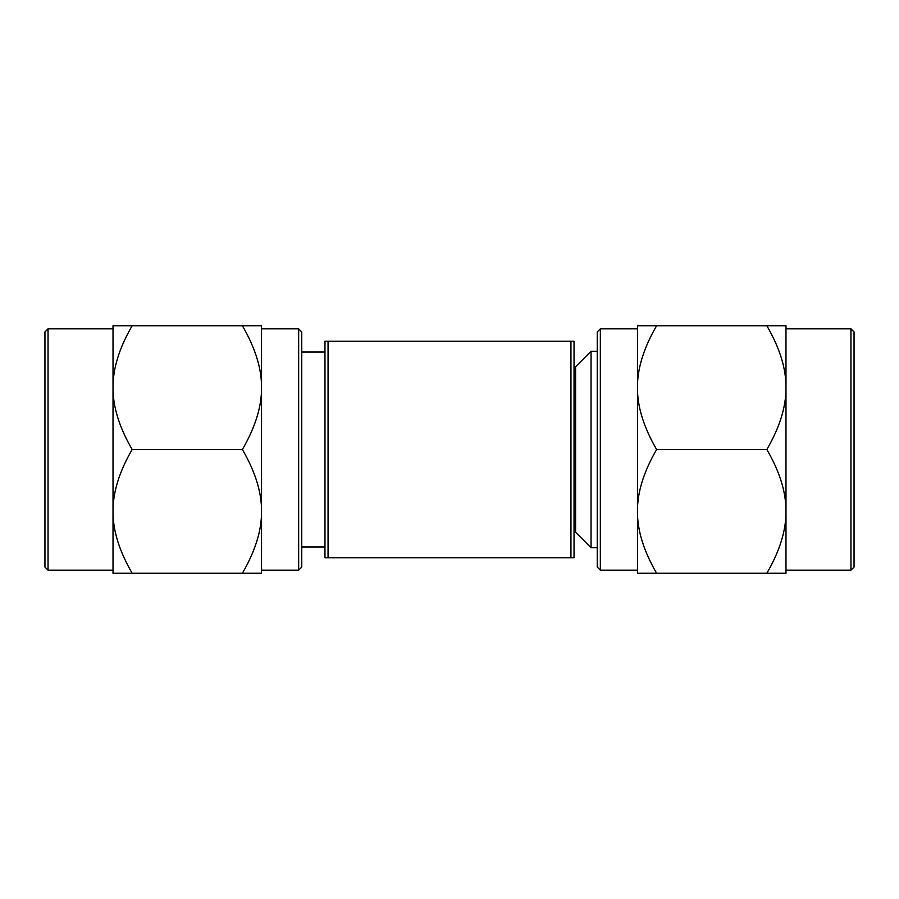 <?xml version="1.0" encoding="UTF-8"?>
<svg xmlns="http://www.w3.org/2000/svg" width="899" height="899" viewBox="0 0 899 899"><rect width="100%" height="100%" fill="white"/><g stroke="black" fill="none" stroke-linecap="round" stroke-linejoin="round"><path stroke-width="1.35" d="M574.034 341.204L574.034 557.796L570.944 557.796L574.034 557.796L574.034 532.264L575.585 532.264L575.585 366.736L574.034 366.736L574.034 341.204L325.741 341.204M570.944 341.204L570.944 557.796L324.966 557.796L324.966 341.204M298.659 328.832L298.659 570.168L301.761 567.078L301.761 331.922L298.659 328.832L261.53 328.832M48.04 570.168L44.95 567.078L44.95 331.922L48.04 328.832L48.04 570.168L113.016 570.168M261.53 449.5L261.53 511.385C261.733 492.506 255.35 471.874 242.393 449.5C255.338 427.126 261.721 406.505 261.53 387.615L261.53 449.5M132.164 573.259C119.264 551.065 112.881 530.432 113.016 511.385L113.016 573.259L242.393 573.259C255.338 550.896 261.721 530.264 261.53 511.385L261.53 573.259L242.393 573.259M132.164 449.5C119.264 427.306 112.881 406.674 113.016 387.615L113.016 511.385C112.881 492.326 119.264 471.694 132.164 449.5L242.393 449.5M132.164 325.741L113.016 325.741L113.016 387.615C112.881 368.568 119.264 347.935 132.164 325.741L261.53 325.741L261.53 387.615C261.733 368.736 255.35 348.115 242.393 325.741M324.966 557.796L328.056 557.796L328.056 341.204M600.341 570.168L597.239 567.078L597.239 331.922L600.341 328.832L600.341 570.168L637.47 570.168M766.836 573.259L785.984 573.259L785.984 511.385C786.131 492.349 779.748 471.717 766.836 449.5C779.748 427.283 786.131 406.651 785.984 387.615L785.984 325.741L766.836 325.741C779.748 347.958 786.131 368.59 785.984 387.615L785.984 511.385C786.131 530.41 779.748 551.042 766.836 573.259L637.47 573.259L637.47 511.385C637.267 530.23 643.65 550.862 656.607 573.259M854.05 331.922L854.05 567.078L850.96 570.168L850.96 328.832L854.05 331.922M766.836 449.5L656.607 449.5C643.65 471.885 637.267 492.517 637.47 511.385L637.47 387.615C637.267 406.472 643.65 427.104 656.607 449.5M766.836 325.741L656.607 325.741C643.65 348.127 637.267 368.759 637.47 387.615L637.47 325.741L656.607 325.741M575.585 532.264L591.059 547.738L591.059 351.262L597.239 351.262M113.016 328.832L48.04 328.832M298.659 570.168L261.53 570.168M324.966 546.963L301.761 546.963M324.966 352.037L301.761 352.037M785.984 570.168L850.96 570.168M785.984 328.832L850.96 328.832M600.341 328.832L637.47 328.832M591.059 547.738L597.239 547.738M575.585 366.736L591.059 351.262"/></g></svg>
